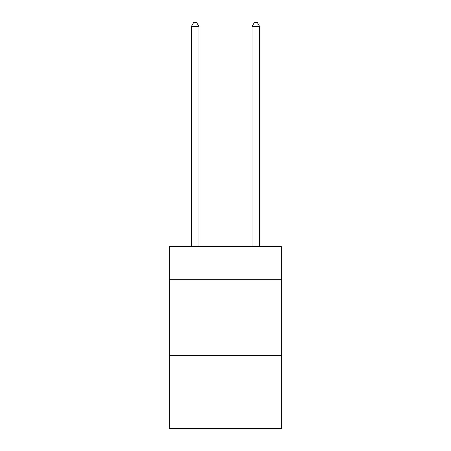 <?xml version="1.0" encoding="UTF-8"?>
<svg xmlns="http://www.w3.org/2000/svg" width="451" height="451" viewBox="0 0 451 451"><rect width="100%" height="100%" fill="white"/><g stroke="black" fill="none" stroke-linecap="round" stroke-linejoin="round"><path stroke-width="0.68" d="M281.666 279.693L281.666 246.297L169.334 246.297L169.334 279.693L281.666 279.693L281.666 428.45L169.334 428.45L169.334 279.693M281.666 355.591L169.334 355.591M198.936 246.297L198.936 26.496L191.348 26.496L191.348 246.297M191.348 26.496L193.626 22.55L196.659 22.55L198.936 26.496M259.652 246.297L259.652 26.496L252.064 26.496L252.064 246.297M252.064 26.496L254.341 22.55L257.374 22.55L259.652 26.496"/></g></svg>
